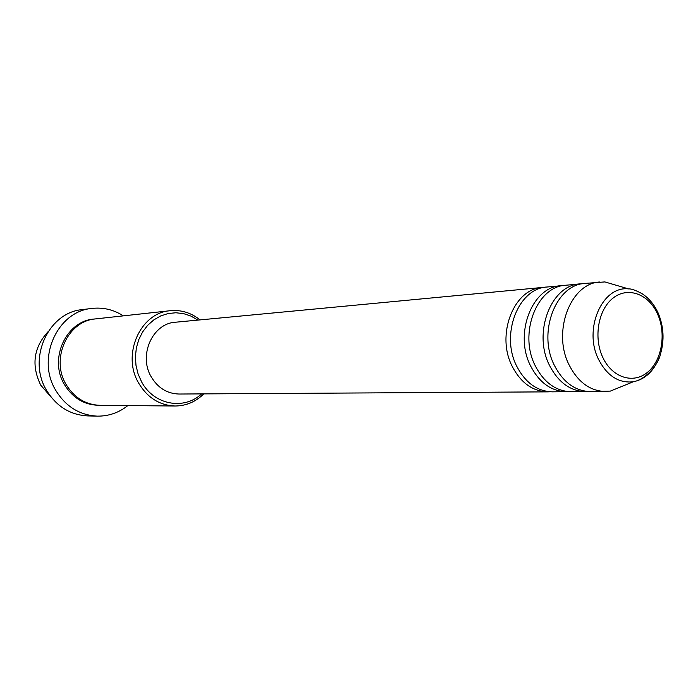 <?xml version="1.0" encoding="UTF-8"?>
<svg xmlns="http://www.w3.org/2000/svg" width="698" height="698" viewBox="0 0 698 698"><rect width="100%" height="100%" fill="white"/><g stroke="black" fill="none" stroke-linecap="round" stroke-linejoin="round"><path stroke-width="1.05" d="M550.024 391.77L547.721 391.866C532.749 391.36 520.952 382.94 512.332 366.59C495.659 335.014 513.789 288.571 542.477 287.445L544.78 287.314M568.722 391.657L552.327 391.84C537.32 391.334 525.498 382.87 516.86 366.459C500.143 334.761 518.309 288.134 547.058 287.009L563.391 285.552M566.348 391.752C551.254 391.246 539.353 382.687 530.655 366.066C513.833 333.984 532.103 286.808 561.018 285.691M588.013 391.534L571.095 391.726C555.974 391.22 544.047 382.617 535.331 365.935C518.466 333.723 536.771 286.363 565.746 285.238L582.603 283.737M585.561 391.639C570.353 391.124 558.356 382.425 549.579 365.534C532.6 332.92 551.01 284.985 580.151 283.877M623.811 385.628L610.349 391.107L590.464 391.613C575.222 391.098 563.207 382.356 554.404 365.403C537.381 332.649 555.835 284.522 585.029 283.414L604.869 281.922L618.803 286.023M47.935 331.847C33.583 347.604 31.174 365.359 40.711 385.122L51.224 397.232M197.892 320.103L191.016 316.107L183.591 313.629L175.879 312.756L168.148 313.533L160.68 315.941L153.769 319.92L147.662 325.329L142.601 331.96L138.789 339.586L136.354 347.918L135.412 356.643L135.997 365.429L138.082 373.936L141.589 381.85C153.769 404.901 183.914 410.494 201.591 393.899M203.781 393.89C195.649 401.874 186.078 405.913 175.085 406.009C159.58 405.364 147.444 397.738 138.675 383.132C121.539 354.715 140.333 312.599 170.295 310.706C181.244 309.694 191.173 312.756 200.064 319.893M91.866 308.429L82.399 309.607C48.258 312.32 27.091 359.051 46.635 390.479C56.529 406.489 70.228 414.97 87.739 415.912L97.275 416.139C79.598 415.179 65.76 406.594 55.761 390.374C36.017 358.51 57.393 311.151 91.866 308.429C103.138 307.164 113.626 309.642 123.328 315.862M175.085 406.009L100.032 405.337C85.601 404.744 74.32 397.834 66.188 384.607C50.3 358.885 67.785 320.705 95.696 318.89L170.295 310.706M547.721 391.866L179.002 394.03C167.127 393.689 157.853 387.922 151.161 376.746C138.239 355.221 152.644 323.349 175.399 322.232L542.477 287.445M605.41 391.526C590.08 391.002 577.988 382.155 569.132 364.984C551.987 331.829 570.536 283.109 599.914 282.001M127.83 405.59C118.8 412.745 108.618 416.261 97.275 416.139M657.429 313.725C648.573 293.98 627.938 286.328 613.158 298.002C598.247 309.371 593.291 337.579 602.863 357.551C612.216 377.697 633.295 384.301 647.578 372.243C661.992 360.473 666.494 333.304 657.429 313.725M659.2 357.716C653.625 371.38 644.978 379.407 633.252 381.789C618.725 383.342 607.173 375.908 598.605 359.487C583.135 329.369 602.165 285.63 628.584 288.902L604.869 281.922M99.151 405.32C84.379 405.041 72.828 398.148 64.486 384.642C48.398 358.65 66.563 320.129 94.815 319.003M610.349 391.107L633.252 381.789C645.065 379.764 657.926 365.752 660.491 354.078C664.531 340.083 663.746 326.385 658.135 312.983C654.296 304.625 648.992 298.229 642.212 293.788C635.861 290.298 631.324 288.667 628.584 288.902"/></g></svg>
